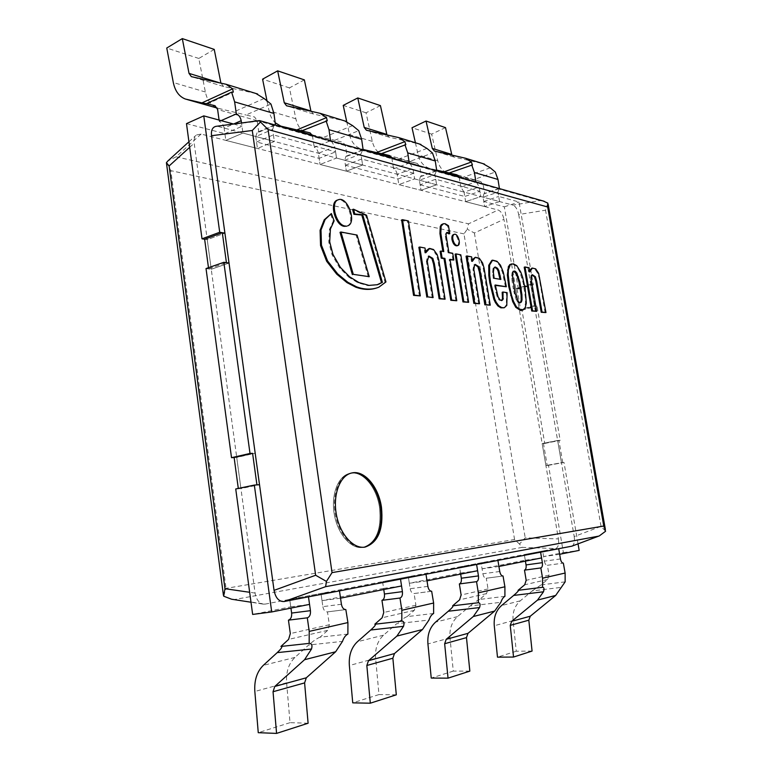 <?xml version="1.0" encoding="UTF-8"?>
<svg xmlns="http://www.w3.org/2000/svg" width="772" height="772" viewBox="0 0 772 772"><rect width="100%" height="100%" fill="white"/><g stroke="black" fill="none" stroke-linecap="round" stroke-linejoin="round"><path stroke-width="0.58" stroke-dasharray="3.86 2.9" d="M521.872 310.373L524.391 308.279L525.481 303.406L525.423 297.683L523.175 282.899L519.942 272.313L517.751 268.135L515.957 265.925L512.579 264.063L510.755 264.169M525.105 308.25L524.284 308.482M512.994 272.236L512.174 272.477L513.158 271.281M512.801 273.008L511.971 273.249L512.174 272.477M512.55 275.845L511.72 276.087L511.971 273.249M512.898 280.776L512.077 281.018L511.72 276.087M514.123 288.651L513.303 288.882L512.077 281.018M515.204 293.659L514.384 293.891L513.303 288.882M516.96 299.218L516.13 299.449L514.384 293.891M518.388 301.62L517.568 301.842L516.13 299.449M520.453 302.682L519.209 302.962L517.568 301.842M513.39 263.812L512.579 264.063M516.767 265.684L515.957 265.925M518.562 267.894L517.751 268.135M522.625 277.283L521.814 277.515M525.182 288.718L524.362 288.95M526.243 297.452L525.423 297.683M526.301 303.174L525.481 303.406M525.221 308.057L524.391 308.279M427.273 261.254L426.395 261.534L427.389 256.622M432.233 297.857L426.395 261.534M425.005 248.024L418.868 247.31M425.768 252.753L424.889 253.033L424.137 248.304M429.695 248.43L428.122 248.864M425.536 251.305L424.889 253.033M437.203 254.625L436.334 254.895L432.667 249.8L428.827 248.709M438.728 259.788L437.859 260.058L436.334 254.895M444.238 299.44L437.859 260.058M472.358 261.332L471.518 261.583L470.775 257.115L466.066 256.217M471.615 256.854L470.775 257.115M489.409 305.413L483.175 268.125L481.747 263.242L478.408 258.446L474.452 257.558M472.117 259.836L471.518 261.583M478.679 303.994L472.975 269.631L473.786 264.97L474.809 264.593M473.825 269.37L472.975 269.631M474.635 264.709L473.786 264.97M484.015 267.874L483.175 268.125M482.587 262.982L481.747 263.242M475.803 257.192L474.963 257.452M456.928 245.824C460.623 244.936 456.947 233.183 453.415 234.601M448.899 252.55L448.04 252.82L445.319 236.164L445.203 234.273L446.641 232.642M446.168 235.885L445.319 236.164M442.848 251.402L440.127 251.325M448.918 233.897L447.625 226.003L444.276 223.986L442.472 224.034M452.971 260.289L451.871 253.544L448.04 252.82M455.905 300.983L449.14 259.595L450.076 259.768M446.052 233.993L445.203 234.273M448.474 225.723L447.625 226.003M445.135 223.697L444.276 223.986M443.784 251.575L442.916 251.855M449.999 259.334L449.14 259.595M452.73 253.274L451.871 253.544M408.388 220.956L401.614 219.972M419.437 296.158L407.51 221.246M503.383 307.989L504.82 307.227L506.287 304.728L506.615 294.894L506.278 292.887L502.196 292.27M505.515 286.991L502.447 272.323L499.638 265.423L496.155 261.544L491.812 260.415M501.462 300.588L499.214 300.144L497.187 297.027L494.427 285.235L495.325 285.379M499.976 279.271L493.298 278.538L492.536 272.584L493.038 268.434L494.505 267.276M496.599 292.183L495.759 292.424M495.267 284.993L494.427 285.235M500.468 265.172L499.638 265.423M500.874 279.416L500.044 279.657M505.65 306.995L504.82 307.227M506.789 305.413L505.949 305.644M507.117 304.496L506.287 304.728M507.445 294.663L506.615 294.894M507.107 292.646L506.278 292.887M494.138 278.287L493.298 278.538M493.376 272.333L492.536 272.584M493.877 268.183L493.038 268.434M460.816 254.808L455.123 254.152M467.784 302.556L459.967 255.069M529.534 270.345L528.994 272.13L528.27 267.971L524.207 267.199M545.157 312.785L539.136 278.084L537.823 273.539L534.861 269.11L531.879 268.231L532.69 267.99M535.893 311.56L530.383 279.609L531.001 275.257L531.985 274.89M539.946 277.852L539.136 278.084M538.624 273.307L537.823 273.539M529.795 271.898L528.994 272.13M529.081 267.73L528.27 267.971M531.194 279.377L530.383 279.609M531.812 275.025L531.001 275.257M330.406 229.014L329.49 229.332L333.224 221.159L330.455 213.883M349.629 276.82L348.703 277.119L339.487 267.739L332.018 254.683L328.785 242.147L329.49 229.332M376.987 284.839L368.061 285.679L357.957 282.822L348.703 277.119M366.546 215.224L365.648 215.542L352.601 209.511M385.952 281.934L385.054 282.214L365.648 215.542M378.801 287.223L385.054 282.214M375.848 288.217L377.894 287.502M334.141 220.84L333.224 221.159M357.089 235.074L340.018 232.333M368.312 276.965L356.191 235.383M346.676 226.186C356.403 223.475 346.657 196.098 337.354 200.112M379.554 507.696C376.765 487.296 362.57 470.38 350.015 473.332C338.329 475.504 330.763 494.427 334.286 514.306C337.653 534.214 351.231 549.529 363.023 547.416C376.167 542.967 381.677 529.717 379.554 507.696C376.765 487.296 362.57 470.38 350.015 473.332C338.329 475.504 330.763 494.427 334.286 514.306C337.653 534.214 351.231 549.529 363.023 547.416C376.167 542.967 381.677 529.717 379.554 507.696M259.517 120.596L258.861 121.175L215.938 126.347M218.36 126.511L512.946 205.14L539.792 200.604L543.227 201.019M547.85 203.142L545.534 210.206L518.707 214.548C517.597 209.463 515.677 206.327 512.946 205.14M518.707 214.548L574.194 536.569L601.031 526.35L605.586 531.252M571.936 546.151C574.117 544.829 574.87 541.635 574.194 536.569M558.417 538.904C559.092 544.318 558.185 547.531 555.695 548.545L522.306 547.358L519.488 544.057L525.221 537.843L558.417 538.904L503.933 219.306L474.384 232.98L467.224 229.207L468.527 223.832L498.152 210.003C500.912 211.161 502.833 214.259 503.933 219.306M231.61 599.226L265.211 604.09L555.695 548.545M223.668 596.187L226.042 588.351L514.567 539.532L519.488 544.057M265.211 604.09L263.377 604.148C259.016 603.173 256.256 599.487 255.088 593.079L194.187 143.235C193.743 139.481 194.467 136.74 196.339 135.004L201.116 134.058L498.152 210.003M201.116 134.058L176.112 156.784L167.814 161.02M514.567 539.532L463.982 233.887L467.224 229.207M166.482 162.352L170.824 170.651L226.042 588.351M543.459 443.495L558.909 440.416L542.166 443.553L543.459 443.495L547.194 465.419L545.91 465.516L542.166 443.553L544.742 443.437L521.988 310.161L519.363 309.813L515.754 288.622L517.066 288.834L520.675 309.987L519.363 309.813L534.417 305.722L530.74 284.376L533.336 284.81L519.045 202.003L498.702 196.445L499.571 201.579L480.782 196.561L479.894 191.311L464.763 196.474L465.632 201.685L484.633 206.539L483.774 201.453L504.338 206.838L518.379 289.046L515.754 288.622L519.363 309.813L534.417 305.722L537.003 306.079L560.183 440.358L557.635 440.474L561.447 462.602L557.635 440.474L542.166 443.553L545.91 465.516L563.985 462.418L578.045 543.864M515.754 288.622L530.74 284.376L534.417 305.722L535.71 305.905L532.033 284.588L530.74 284.376L515.754 288.622M235.73 488.965L240.941 488.57L236.724 457.449L255.185 453.232L234.128 457.564L236.724 457.449L240.941 488.57L259.508 484.7L238.345 488.772L256.931 484.893M206.028 268.569L211.248 269.254L229.023 263.03L211.248 269.254L207.243 239.658L204.638 239.243L207.243 239.658L224.903 233.125L207.243 239.658L211.248 269.254L208.643 268.917L226.428 262.673M186.486 123.626L224.913 133.681L225.839 140.379L257.452 148.456L256.516 141.961L319.135 158.356L320.052 164.465L346.338 171.181L345.431 165.237L397.918 178.979L398.815 184.605L421.01 190.279L420.122 184.788L435.707 179.239L479.894 191.311M435.707 179.239L436.614 184.769L414.622 178.901L413.705 173.227L397.918 178.979M345.431 165.237L361.672 159.013L413.705 173.227M361.672 159.013L362.599 165.015L336.524 158.057L335.588 151.881L319.135 158.356M256.516 141.961L273.404 134.897L335.588 151.881M273.404 134.897L274.359 141.459L242.939 133.073L241.983 126.319L224.913 133.681M275.488 125.122L258.794 132.195L257.259 132.253L255.744 136.557L272.613 129.435L274.359 141.459L257.452 148.456L225.839 140.379L224.131 128.113L233.559 124.012L241.983 126.319M547.194 465.419L562.72 462.505L545.91 465.516L548.487 465.323L563.396 552.617L543.594 556.554L542.668 551.034L524.323 554.537L525.269 560.202L482.066 568.79L481.101 562.807L459.533 566.928L460.508 573.085L409.334 583.265L408.33 576.723L382.584 581.644L383.597 588.38L322.011 600.635L320.978 593.427L289.722 599.4L290.764 606.85L252.647 614.435M420.122 184.788L464.763 196.474M427.012 580.853L409.334 583.265M427.871 586.373L410.164 588.718L408.33 576.723L425.99 574.252L408.33 576.723L382.584 581.644L400.514 579.154L382.584 581.644L383.761 589.518M383.597 588.38L401.546 585.958M559.652 554.296L543.594 556.554M560.443 558.938L544.366 561.157L542.668 551.034L558.706 548.738L524.323 554.537L540.603 552.212L524.323 554.537L525.423 561.148M525.269 560.202L541.568 557.915M362.599 165.015L346.338 171.181L362.599 165.015L336.524 158.057L320.052 164.465L336.524 158.057L334.807 146.757L318.373 153.271L320.052 164.465L346.338 171.181L344.669 160.286L360.9 154.014L362.599 165.015M483.774 201.453L498.702 196.445M499.571 201.579L484.633 206.539L499.571 201.579L480.782 196.561L465.632 201.685L480.782 196.561L479.161 186.94L464.049 192.141L465.632 201.685L484.633 206.539L483.06 197.217L497.969 192.18L499.571 201.579M436.614 184.769L421.01 190.279L436.614 184.769L414.622 178.901L398.815 184.605L414.622 178.901L412.952 168.508L397.175 174.298L398.815 184.605L421.01 190.279L419.389 180.223L434.954 174.636L436.614 184.769M255.744 136.557L257.452 148.456L274.359 141.459L242.939 133.073L225.839 140.379L242.939 133.073L241.511 122.97M498.924 566.455L482.066 568.79M499.745 571.492L482.876 573.789L481.101 562.807L497.93 560.414L459.533 566.928L476.613 564.515L459.533 566.928L460.672 574.117M460.508 573.085L477.617 570.72M340.529 598.175L322.011 600.635M341.417 604.254L322.87 606.647L320.978 593.427L339.477 590.889L320.978 593.427L289.722 599.4L308.482 596.843L289.722 599.4L290.938 608.104M290.764 606.85L309.543 604.379M504.338 206.838L519.045 202.003M563.396 552.617L579.174 550.388M518.379 289.046L533.336 284.81M521.988 310.161L537.003 306.079M544.742 443.437L560.183 440.358M548.487 465.323L563.985 462.418M208.643 268.917L208.479 267.71M562.72 462.505L558.909 440.416M517.066 288.834L532.033 284.588M520.675 309.987L535.71 305.905M532.072 651.076L516.265 651.221L513.081 620.591C512.425 612.273 514.818 605.692 520.251 600.848L532.178 590.947L561.553 587.328M565.143 581.866L541.076 584.896L547.609 579.482L549.037 575.15L547.377 565.287L563.27 563.135M541.076 584.896L532.178 590.947M544.366 561.157C544.955 563.849 545.929 565.229 547.29 565.307L547.377 565.287M516.265 651.221L497.486 657.155M415.413 142.762L418.163 154.95C419.852 161.705 423.5 166.144 429.126 168.248L436.769 170.13M451.881 155.027L454.129 157.073L483.002 163.645M476.478 182.095L479.161 186.94M497.969 192.18L499.127 188.513M464.049 192.141L460.884 187.142L475.899 181.931M459.186 177.193L460.884 187.142M499.426 188.6L484.662 193.608L483.137 184.585L480.84 181.623L473.168 179.789L495.306 172.06M484.662 193.608L483.996 193.618L483.06 197.217M458.751 176.248L473.168 179.789M445.492 127.612L431.644 134.125L437.734 160.73C439.403 167.35 443.012 171.693 448.571 173.768L448.628 173.796M431.644 134.125L412.026 127.747M346.715 121.561L349.542 134.646C351.27 141.923 355.062 146.661 360.891 148.871L363.216 149.488M386.926 134.839L388.992 137.146L419.389 143.988M409.903 163.22L412.952 168.508M434.954 174.636L436.392 170.728M397.175 174.298C396.557 171.413 395.351 169.599 393.575 168.846L409.237 163.037M391.819 158.096L393.575 168.846M436.759 170.834L421.358 176.392L419.785 166.665L417.391 163.5L409.401 161.599L432.494 153.02M421.358 176.392L420.499 176.412L419.389 180.223M391.462 157.237L409.401 161.599M380.422 105.61L366.034 112.799L372.307 141.382C374.024 148.485 377.769 153.126 383.53 155.307L383.597 155.326M366.034 112.799L343.222 105.388M267.16 101.605L269.042 110.83C270.094 115.829 272.178 119.814 275.286 122.787M310.952 111.158L313.538 114.044L344.746 120.934M331.304 140.938L334.807 146.757M360.9 154.014L362.715 149.845M318.373 153.271C317.707 150.135 316.327 148.127 314.223 147.259L330.532 140.726M312.419 135.592L314.223 147.259M363.158 149.971L347.101 156.205L345.489 145.667L343 142.251L334.701 140.301L358.748 130.671M347.101 156.205L345.972 156.233L344.669 160.286M312.158 134.868L334.701 140.301M304.361 79.883L289.432 87.902L295.859 118.763C297.625 126.444 301.495 131.423 307.468 133.701L307.536 133.72M289.432 87.902L262.577 79.169M220.879 82.99L223.629 86.522L255.928 93.489M272.613 129.435L274.099 125.122L274.928 124.958M224.131 128.113C223.417 124.678 221.796 122.459 219.267 121.445L221.139 120.615M219.074 120.056L219.267 121.445M258.794 132.195L257.153 120.693L254.586 116.997L245.978 114.999L270.962 104.066M214.24 49.398L198.819 58.45L205.362 91.993C207.157 100.341 211.142 105.706 217.308 108.099L245.978 114.999M198.819 58.45L166.752 48.028M469.839 671.129L453.28 671.109L449.999 637.904C449.333 628.9 451.852 621.788 457.545 616.596L470.052 605.981L500.864 602.305M504.917 596.341L479.663 599.429L486.514 593.62L488.02 588.92L486.292 578.228L502.939 576.018M479.663 599.429C477.646 600.162 474.442 602.353 470.052 605.981M482.876 573.789C483.494 576.694 484.604 578.18 486.186 578.247L486.292 578.228M453.28 671.109L431.239 678.067M396.306 694.819L378.984 694.568L375.626 658.323C374.951 648.49 377.595 640.779 383.549 635.173L396.663 623.728L428.981 620.041M433.623 613.479L407.124 616.596L414.313 610.324L415.905 605.209L414.11 593.523L431.519 591.265M407.124 616.596C404.779 617.436 401.295 619.81 396.663 623.728M410.164 588.718C410.829 591.883 412.094 593.494 413.966 593.552L414.11 593.523M378.984 694.568L352.746 702.858M308.105 723.239L290.021 722.66L286.615 682.757C285.93 671.949 288.709 663.505 294.943 657.426L308.655 645.016L342.498 641.378M281.481 646.396L280.921 646.453M347.882 634.082L320.119 637.18L327.666 630.367L329.335 624.76L327.492 611.878L345.634 609.6M320.119 637.18C317.36 638.145 313.538 640.76 308.655 645.016M322.87 606.647C323.574 610.121 325.051 611.868 327.299 611.916L327.492 611.878M290.021 722.66L258.253 732.686M351.472 473.043L350.98 473.139C339.304 475.301 331.748 494.234 335.28 514.123C338.647 534.05 352.225 549.374 364.008 547.261L364.49 547.174M520.762 272.082L519.942 272.313M523.995 282.658L523.175 282.899M433.536 249.53L432.667 249.8M479.248 258.186L478.408 258.446M500.053 299.912L499.214 300.144M498.027 296.786L497.187 297.027M505.65 282.648L504.82 282.89M503.276 272.082L502.447 272.323M496.985 261.293L496.155 261.544M535.672 268.878L534.861 269.11M329.702 241.829L328.785 242.147M332.944 254.374L332.018 254.683M340.413 267.44L339.487 267.739M358.874 282.533L357.957 282.822M368.977 285.399L368.061 285.679M539.792 200.604L258.861 121.175M601.031 526.35L545.534 210.206M522.306 547.358L234.997 599.419M189.68 147.317L194.187 143.235M176.112 156.784L468.527 223.832M463.982 233.887L170.824 170.651M255.088 593.079L249.655 592.288M474.384 232.98L525.221 537.843M547.609 579.482L524.709 584.78M520.251 600.848L501.559 605.538M549.037 575.15L526.176 580.312M513.081 620.591L494.273 625.754M482.654 163.558L463.654 157.691M454.129 157.073L434.761 151.148M483.137 184.585L459.34 177.859M480.56 181.545L456.985 174.81M436.817 170.438L430.419 168.624M437.734 160.73L418.163 154.95M490.278 167.833L463.296 177.328M419.022 143.91L396.827 137.049M389.349 137.242L366.787 130.343M419.785 166.665L391.983 158.81M417.102 163.413L389.542 155.548M363.226 149.536L362.232 149.257M372.307 141.382L349.542 134.646M426.964 148.427L398.844 158.984M344.37 120.847L318.103 112.731M313.538 114.044L286.914 105.889M345.489 145.667L312.592 136.364M295.859 118.763L269.042 110.83M352.63 125.643L323.352 137.484M255.542 93.402L223.967 83.646M223.629 86.522L191.745 76.766M257.153 120.693L217.617 109.508M218.717 108.505L217.25 108.09M205.362 91.993L173.304 82.517M220.927 83.231L218.505 82.479M264.101 98.507L233.723 111.959M486.514 593.62L459.581 599.854M457.545 616.596L435.591 622.107M488.02 588.92L461.116 595M449.999 637.904L427.929 643.964M414.313 610.324L382.15 617.764M383.549 635.173L357.417 641.735M415.905 605.209L383.771 612.466M375.626 658.323L349.359 665.532M327.666 630.367L288.593 639.399M294.943 657.426L263.291 665.367M329.335 624.76L290.311 633.58M286.615 682.757L254.837 691.48M514.017 271.03L513.197 271.271M513.93 271.059L513.11 271.3M428.846 256.053L427.968 256.323M475.214 264.4L474.365 264.661M447.036 232.411L446.177 232.681M501.906 300.54L501.067 300.781M494.9 267.073L494.07 267.324M532.371 274.707L531.561 274.938M377.45 284.704L376.533 284.984M364.008 547.261L364.982 547.107M350.98 473.139L351.955 472.937M188.937 141.758L195.895 135.409M263.127 604.109L250.997 602.228M542.639 587.28L518.176 590.319M547.29 565.307L563.348 563.126M480.84 181.623L457.005 174.819M448.571 173.768L429.126 168.248M453.782 156.977L434.694 151.129M449.593 173.082L472.039 165.063M498.886 188.561L483.996 193.618M417.391 163.5L389.561 155.548M383.53 155.307L360.891 148.871M388.992 137.146L366.719 130.323M381.947 153.802L405.387 144.846M436.026 170.805L420.499 176.412M307.468 133.701L280.767 126.116M313.171 113.938L286.846 105.88M302.325 131.105L326.788 120.992M362.164 149.951L345.972 156.233M217.308 108.099L185.338 99.019M223.253 86.406L191.678 76.746M207.243 104.008L232.719 92.408M274.099 125.122L257.259 132.253M478.408 602.71L452.749 605.808M486.186 578.247L503.045 576.008M401.942 621.093L375.038 624.191M413.966 593.552L431.664 591.255M309.369 643.346L281.23 646.396M327.299 611.916L345.837 609.581"/><path stroke-width="1.16" d="M510.427 264.478L513.39 263.812L516.767 265.684L520.762 272.082L522.625 277.283L525.182 288.718L526.301 303.174L525.105 308.25L522.702 310.151L521.322 310.248L516.429 306.87L513.515 301.37L511.518 295.261L509.53 286.209L508.198 274.755L508.362 269.824L510.427 264.478L508.439 266.408L507.368 274.996L508.7 286.451L512.685 301.601L515.783 307.333L520.492 310.469L522.702 310.151M520.038 302.74L521.37 302.045L522.026 299.951L521.911 294.682L519.846 281.944L516.777 272.912L515.32 271.29L513.93 271.059L512.994 272.236L512.55 275.845L515.204 293.659L518.388 301.62L520.038 302.74L521.37 302.045M521.322 310.248L520.492 310.469M516.613 307.111L515.783 307.333M516.429 306.87L515.599 307.102M513.515 301.37L512.685 301.601M511.518 295.261L510.688 295.493M509.53 286.209L508.7 286.451M508.198 274.755L507.368 274.996M509.269 266.157L508.439 266.408M514.625 271.049L513.805 271.29L516.429 274.041L519.025 282.185L521.09 294.904L521.206 300.183L520.54 302.267M511.575 263.918L509.607 264.728M522.026 299.951L521.206 300.183M521.911 294.682L521.09 294.904M521.303 289.789L520.482 290.021M519.846 281.944L519.025 282.185M518.504 276.887L517.684 277.129M517.25 273.799L516.429 274.041M516.777 272.912L515.957 273.153M515.32 271.29L514.499 271.532M425.768 252.753L429.695 248.43L433.536 249.53L437.203 254.625L438.728 259.788L445.106 299.189L440.011 298.513L434.385 263.706L432.831 258.379L428.846 256.053L427.273 261.254L433.111 297.596L427.717 296.882L419.736 247.03L425.005 248.024L425.768 252.753M432.831 258.379L431.963 258.649L433.517 263.976L439.133 298.764L445.106 299.189M428.421 256.246L431.963 258.649M433.111 297.596L427.717 296.882M419.736 247.03L418.868 247.31L426.839 297.143M428.991 248.584L425.536 251.305M440.011 298.513L439.133 298.764M434.385 263.706L433.517 263.976M480.203 271.628L478.736 266.591L475.214 264.4L474.635 264.709L473.825 269.37L479.528 303.753L474.712 303.116L466.906 255.957L471.615 256.854L472.358 261.332L475.301 257.298L479.248 258.186L482.587 262.982L484.015 267.874L490.249 305.172L485.694 304.573L480.203 271.628L479.354 271.879L484.845 304.805L490.249 305.172M475.301 257.298L472.117 259.836M474.809 264.593L477.897 266.842L479.354 271.879M466.906 255.957L466.066 256.217L473.854 303.357L479.528 303.753M474.712 303.116L473.854 303.357M478.736 266.591L477.897 266.842M485.694 304.573L484.845 304.805M452.836 239.281C452.488 236.579 452.961 234.929 454.264 234.331C457.796 232.903 461.473 244.676 457.777 245.554C455.519 245.602 453.868 243.508 452.836 239.281M454.264 234.331L453.415 234.601C452.112 235.199 451.639 236.85 451.987 239.552C453.019 243.778 454.669 245.872 456.928 245.824L457.777 245.554M449.767 233.626L447.036 232.411L446.052 233.993L446.168 235.885L448.899 252.55L452.73 253.274L453.83 260.029L449.999 259.334L456.773 300.733L451.668 300.057L444.894 258.398L442.105 257.896L440.986 251.054L443.784 251.575L440.802 233.26L441.121 226.186L443.331 223.755L445.135 223.697L448.474 225.723L449.767 233.626L448.918 233.897L446.641 232.642M443.331 223.755L441.372 224.681L440.262 226.466L439.943 233.54L442.848 251.402M450.076 259.768L453.83 260.029M440.986 251.054L440.127 251.325L441.237 258.166L444.025 258.668L450.8 300.308L456.773 300.733M447.654 232.401L446.805 232.671M442.221 224.391L441.372 224.681M441.121 226.186L440.262 226.466M442.105 257.896L441.237 258.166M444.894 258.398L444.025 258.668M451.668 300.057L450.8 300.308M402.492 219.673L408.388 220.956L420.315 295.898L414.458 295.126L402.492 219.673L401.614 219.972L413.57 295.387L420.315 295.898M414.458 295.126L413.57 295.387M503.026 292.028L507.107 292.646L506.789 305.413L504.222 307.758L501.713 307.603L498.741 305.722L496.299 302.412L494.746 299.16L490.606 282.436L489.66 275.343L489.583 265.047L492.642 260.164L496.985 261.293L500.468 265.172L503.276 272.082L506.345 286.759L495.267 284.993L498.027 296.786L500.053 299.912L501.906 300.54L502.987 299.507L503.026 292.028L502.196 292.27L502.485 298.783L501.462 300.588M492.642 260.164L491.812 260.415L488.744 265.298L488.821 275.594L489.766 282.687L493.906 299.401L495.46 302.653L497.892 305.953L500.864 307.835L504.222 307.758M495.325 285.379L506.345 286.759M494.505 267.276L496.753 268.56L498.046 270.875L499.976 279.271M502.987 299.507L502.147 299.739M503.325 298.542L502.485 298.783M489.583 265.047L488.744 265.298M489.66 275.343L488.821 275.594M497.583 268.318L495.421 267.035L493.877 268.183L493.376 272.333L494.138 278.287L500.874 279.416L498.876 270.625L497.583 268.318L496.753 268.56M495.421 267.035L494.591 267.286M500.295 275.99L499.465 276.231M490.606 282.436L489.766 282.687M494.746 299.16L493.906 299.401M496.299 302.412L495.46 302.653M498.741 305.722L497.892 305.953M503.035 292.077L502.205 292.318M460.816 254.808L468.643 302.306L463.827 301.669L455.982 253.892L460.816 254.808M455.982 253.892L455.123 254.152L462.959 301.92L468.643 302.306M463.827 301.669L462.959 301.92M536.723 281.394L535.913 281.626L541.211 312.264L545.968 312.563L542.031 312.042L536.723 281.394L535.382 276.723L534.571 276.955L535.913 281.626M531.879 268.231L529.534 270.345M531.985 274.89L534.571 276.955M525.018 266.967L524.207 267.199L531.734 311.01L536.714 311.338L532.555 310.788L525.018 266.967L529.081 267.73L529.795 271.898L532.371 268.067L535.672 268.878L538.624 273.307L545.968 312.563M542.031 312.042L541.211 312.264M532.555 310.788L531.734 311.01M535.382 276.723L532.371 274.707L531.812 275.025L531.194 279.377L536.714 311.338M353.499 209.193L366.546 215.224L385.952 281.934L378.801 287.223L376.765 287.937C370.647 289.799 363.988 289.461 356.77 286.923L347.873 282.311L337.644 273.848L327.579 260.946L321.47 245.206L321.007 230.017L325.128 219.518L331.362 213.554L334.141 220.84L330.406 229.014L329.702 241.829L332.944 254.374L340.413 267.44L349.629 276.82L358.874 282.533L368.977 285.399L377.45 284.704L382.401 282.378L362.705 214.722L354.811 213.989L353.499 209.193L352.601 209.511L353.914 214.307L361.807 215.041L381.493 282.658L376.987 284.839M379.351 284L378.444 284.279M382.401 282.378L381.493 282.658M362.705 214.722L361.807 215.041M354.811 213.989L353.914 214.307M356.77 286.923L355.844 287.213C363.072 289.751 369.74 290.079 375.848 288.217L376.765 287.937M337.644 273.848L336.717 274.147L346.956 282.6L355.844 287.213M327.579 260.946L326.652 261.254L336.717 274.147M321.47 245.206L320.544 245.525L326.652 261.254M331.362 213.554L324.211 219.846L320.081 230.336L320.544 245.525M369.228 276.685L353.296 274.349L340.925 232.015L357.089 235.074L369.228 276.685L353.296 274.349M340.925 232.015L340.018 232.333L352.379 274.639M338.261 199.784L337.354 200.112C329.104 202.312 335.029 225.26 344.119 226.331L346.676 226.186L345.026 226.022C335.945 224.932 330.02 201.975 338.261 199.784C347.554 195.77 357.301 223.156 347.583 225.868M381.474 507.349C383.616 529.399 378.116 542.648 364.982 547.107C353.209 549.21 339.632 533.877 336.264 513.949C332.732 494.041 340.278 475.098 351.955 472.937C364.49 469.984 378.676 486.929 381.474 507.349M215.938 126.347C212.464 127.206 210.988 130.333 211.509 135.718L252.28 130.487L260.473 121.995L259.739 120.654M260.473 121.995L268.077 129.532L547.676 206.993L603.772 526.022L332.037 572.621L326.44 581.422L315.651 575.246L274.05 590.368C275.614 598.049 278.982 601.764 284.154 601.523L571.936 546.151M274.05 590.368L211.509 135.718M547.676 206.993L547.85 203.142L543.227 201.019M603.772 526.022L605.586 531.252L599.313 535.903L571.56 546.267M326.44 581.422L325.62 586.672L598.532 536.164M249.655 592.288L224.951 588.689L223.668 596.187L231.61 599.226M167.814 161.02L166.414 162.689L169.126 165.941L189.68 147.317M238.297 488.435L234.128 457.564L252.598 453.338L256.931 484.893L259.508 484.7L255.185 453.232L259.508 484.7L254.335 485.077L271.715 611.955L309.543 604.379L308.482 596.843L339.477 590.889L340.529 598.175L401.546 585.958L400.514 579.154L425.99 574.252L427.012 580.853L477.617 570.72L476.613 564.515L497.93 560.414L498.924 566.455L541.568 557.915L540.603 552.212L558.706 548.738L559.652 554.296L579.174 550.388L578.045 543.864M234.128 457.564L231.513 457.68L206.028 268.569L223.832 262.306L229.023 263.03L224.903 233.125L219.711 232.256L203.769 115.877L233.588 124.022L241.192 120.693L241.511 122.97M252.598 453.338L250.003 453.453L223.832 262.306M271.715 611.955L252.647 614.435L235.73 488.965L254.335 485.077M208.479 267.71L204.638 239.243L202.013 238.828L186.486 123.626L203.769 115.877M231.513 457.68L250.003 453.453M202.013 238.828L219.711 232.256M229.023 263.03L224.903 233.125L222.317 232.69L226.428 262.673L229.023 263.03M204.638 239.243L222.317 232.69M526.05 564.921L542.369 562.672C542.716 565.596 542.205 567.343 540.844 567.941L524.487 570.141C525.867 569.553 526.388 567.806 526.05 564.921L525.423 561.148M542.369 562.672L540.603 552.212L558.706 548.738L560.443 558.938C561.032 561.649 561.997 563.049 563.348 563.126L565.123 573.046L565.143 581.866L555.676 595.444L537.515 600.095L543.478 591.786L513.66 595.434C517.308 592.327 518.842 590.619 518.282 590.319M555.676 595.444L530.277 616.21L528.82 620.186L532.072 651.076L513.534 657.049L497.486 657.155L494.273 625.754C493.617 617.233 496.049 610.498 501.559 605.538L513.66 595.434M513.534 657.049L510.244 625.378L511.72 621.315L537.515 600.095M524.487 570.141L526.176 580.312L524.709 584.78L518.06 590.339L542.581 587.289L542.571 578.189L540.844 567.941M542.581 587.289C544.106 587.415 544.405 588.92 543.478 591.786M436.769 170.13L444.035 171.847L471.374 162.033L472.425 164.928L449.207 172.957L457.005 174.819L459.186 177.193M451.881 155.027L445.492 127.612L426.038 121.03L432.291 148.417L434.414 151.051L465.545 158.25L471.374 162.033M426.038 121.03L412.026 127.747L415.413 142.762M475.899 181.931L474.442 172.532L471.721 164.909M483.002 163.645L490.278 167.833L495.306 172.06L497.988 179.471L499.426 188.6M448.628 173.796L458.751 176.248M449.207 172.957L444.035 171.847M363.216 149.488L376.389 152.586L404.875 141.652L405.831 144.682L381.445 153.628L389.561 155.548L391.819 158.096M386.926 134.839L380.422 105.61L357.774 97.947L364.22 127.428L366.42 130.236L398.806 137.628L404.875 141.652M357.774 97.947L343.222 105.388L346.715 121.561M409.237 163.037L407.741 152.875L404.914 144.663M419.389 143.988L426.964 148.427L432.494 153.02L435.273 160.991L436.759 170.834M409.363 162.988L409.903 163.22M436.392 170.728L436.875 170.795M383.597 155.326L391.462 157.237M381.445 153.628L376.389 152.586M275.286 122.787L280.767 126.116L296.824 129.928L326.459 117.624L327.299 120.779L301.649 130.873L310.074 132.852L312.419 135.592M310.952 111.158L304.361 79.883L277.659 70.85L284.26 102.763L286.547 105.783L320.148 113.33L326.459 117.624M277.659 70.85L262.577 79.169L267.16 101.605M330.532 140.726L328.997 129.677L326.073 120.77M344.746 120.934L352.63 125.643L358.748 130.671L361.634 139.288L363.158 149.971M330.667 140.668L331.304 140.938M362.715 149.845L363.284 149.922M307.536 133.72L312.158 134.868M301.649 130.873L296.824 129.928M220.879 82.99L214.24 49.398L182.308 38.6L166.752 48.028L173.304 82.517C175.109 91.096 179.123 96.596 185.338 99.019L201.907 102.898L232.613 88.857L233.298 92.138L231.629 92.148L206.307 103.68L215.021 105.696L217.617 109.508L219.074 120.056M182.308 38.6L189.024 73.388L191.359 76.65L226.09 84.273L232.613 88.857M221.139 120.615L236.328 113.918L234.63 101.875L231.629 92.148M255.928 93.489L264.101 98.507L270.962 104.066L273.935 113.455L275.488 125.122M236.328 113.918C238.847 114.96 240.468 117.219 241.192 120.693M274.928 124.958L275.623 125.064M206.307 103.68L201.907 102.898M461.318 578.209L478.447 575.902C478.794 579.077 478.157 580.998 476.536 581.673L459.359 583.941C461 583.265 461.646 581.364 461.318 578.209L460.672 574.117M478.447 575.902L476.613 564.515L497.93 560.414L499.745 571.492C500.372 574.426 501.472 575.931 503.045 576.008L504.907 586.778L504.917 596.341C503.296 597.248 501.945 599.236 500.864 602.305L494.678 611.057L473.284 616.529L479.566 607.564L448.281 611.241C452.054 607.94 453.589 606.126 452.884 605.798M494.678 611.057L468.015 633.329L466.481 637.624L469.839 671.129L448.04 678.154L431.239 678.067L427.929 643.964C427.263 634.709 429.811 627.424 435.591 622.107L448.281 611.241M448.04 678.154L444.653 643.732L446.206 639.332L473.284 616.529M459.359 583.941L461.116 595L459.581 599.854L452.595 605.837L478.331 602.729L478.331 592.838L476.536 581.673M478.331 602.729C480.116 602.836 480.531 604.447 479.566 607.564M384.437 594.006L402.405 591.632C402.733 595.125 401.923 597.248 399.983 598.03L381.957 600.336C383.925 599.564 384.755 597.46 384.437 594.006L383.761 589.518M402.405 591.632L400.514 579.154L425.99 574.252L427.871 586.373C428.537 589.557 429.801 591.188 431.664 591.255L433.632 603.029L433.623 613.479C431.683 614.502 430.139 616.693 428.981 620.041L422.477 629.537L396.904 636.08L403.515 626.324L370.714 630.01C374.594 626.497 376.099 624.558 375.211 624.191M422.477 629.537L394.473 653.556L392.861 658.217L396.306 694.819L370.309 703.196L352.746 702.858L349.359 665.532C348.683 655.418 351.366 647.486 357.417 641.735L370.714 630.01M370.309 703.196L366.835 665.493L368.476 660.707L396.904 636.08M381.957 600.336L383.771 612.466L382.15 617.764L374.816 624.23L401.816 621.122L401.836 610.276L399.983 598.03M401.816 621.122C403.959 621.19 404.528 622.927 403.515 626.324M291.623 613.064L310.431 610.671C310.74 614.531 309.697 616.915 307.304 617.822L288.448 620.157C290.851 619.25 291.912 616.896 291.623 613.064L290.938 608.104M310.431 610.671L308.482 596.843L339.477 590.889L341.417 604.254C342.131 607.757 343.608 609.533 345.837 609.581L347.921 622.57L347.882 634.082C345.528 635.269 343.733 637.701 342.498 641.378L335.656 651.761L304.554 659.713L311.502 649.03L277.196 652.629C281.162 648.885 282.591 646.811 281.481 646.396M335.656 651.761L306.301 677.797L304.602 682.902L308.105 723.239L276.569 733.4L258.253 732.686L254.837 691.48C254.152 680.315 256.98 671.611 263.291 665.367L277.196 652.629M276.569 733.4L273.047 691.731L274.774 686.462L304.554 659.713M288.448 620.157L290.311 633.58L288.593 639.399L280.921 646.453L309.167 643.385L309.225 631.39L307.304 617.822M309.167 643.385C311.782 643.414 312.554 645.286 311.502 649.03M364.49 547.174C377.315 542.398 382.651 529.187 380.519 507.522C377.749 487.402 363.911 470.592 351.472 473.043M508.642 280.082L507.812 280.313M508.362 269.824L507.542 270.075M440.802 233.26L439.943 233.54M498.876 270.625L498.046 270.875M501.713 307.603L500.864 307.835M347.873 282.311L346.956 282.6M321.007 230.017L320.081 230.336M325.128 219.518L324.211 219.846M332.037 572.621L268.077 129.532M252.28 130.487L315.651 575.246M284.154 601.523L325.62 586.672M224.951 588.689L169.126 165.941M565.123 573.046L542.571 578.189M530.277 616.21L511.72 621.315M528.82 620.186L510.244 625.378M497.988 179.471L474.442 172.532M449.844 174.134L436.817 170.438M451.678 154.4L432.291 148.417M435.273 160.991L407.741 152.875M384.861 155.683L363.226 149.536M386.811 134.396L364.22 127.428M361.634 139.288L328.997 129.677M308.839 134.096L282.156 126.511M310.913 110.985L284.26 102.763M273.935 113.455L234.63 101.875M217.25 108.09L186.776 99.434M218.505 82.479L189.024 73.388M504.907 586.778L478.331 592.838M468.015 633.329L446.206 639.332M466.481 637.624L444.653 643.732M433.632 603.029L401.836 610.276M394.473 653.556L368.476 660.707M392.861 658.217L366.835 665.493M347.921 622.57L309.225 631.39M306.301 677.797L274.774 686.462M304.602 682.902L273.047 691.731M532.371 268.067L531.57 268.299M216.372 126.29L259.305 120.625M259.932 120.712L544.135 201.27M605.393 529.505L548.168 204.3M571.927 546.151L599.275 535.922M167.92 160.923L188.937 141.758M250.997 602.228L231.725 599.246M223.426 595.28L166.434 162.834M484.526 164.118L465.545 158.25M420.972 144.48L398.806 137.628M346.396 121.445L320.148 113.33M257.645 94.02L226.09 84.273"/></g></svg>
